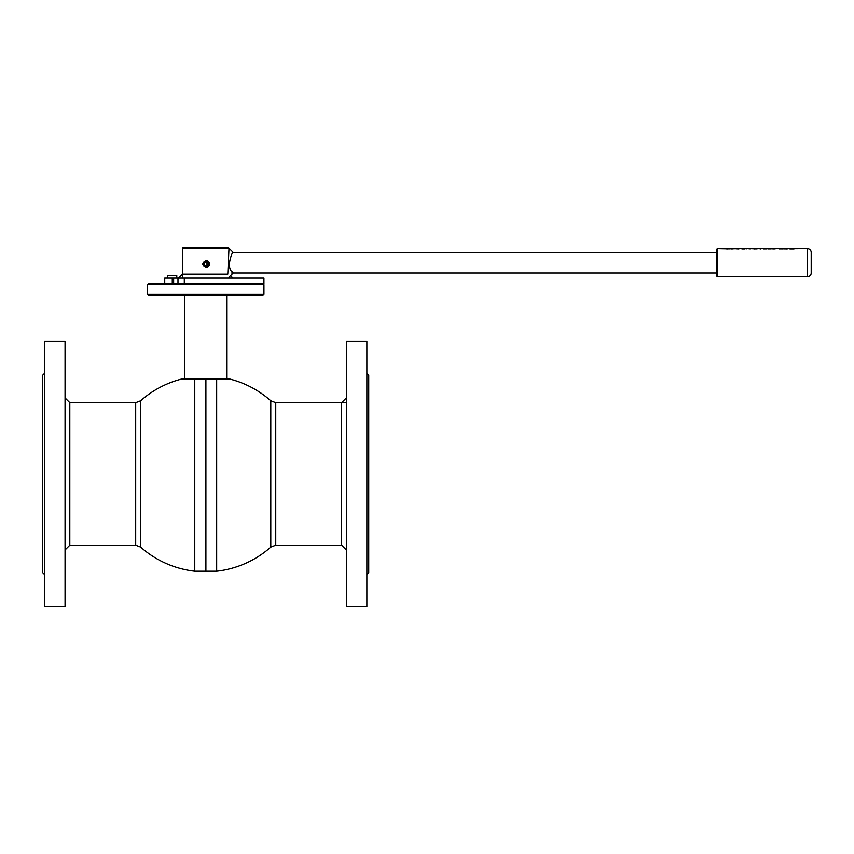 <?xml version="1.0" encoding="UTF-8"?>
<svg xmlns="http://www.w3.org/2000/svg" width="854" height="854" viewBox="0 0 854 854"><rect width="100%" height="100%" fill="white"/><g stroke="black" fill="none" stroke-linecap="round" stroke-linejoin="round"><path stroke-width="1.28" d="M270.793 547.083A97.9 97.9 0 0 1 216.67 571.23L216.67 378.941L229.406 378.941A97.9 97.9 0 0 1 270.793 400.793L270.793 547.083L275.746 545.204L341.632 545.204L346.372 549.944M140.643 400.793A97.9 97.9 0 0 1 182.03 378.941L205.718 379.112L205.718 571.038L205.899 378.941L205.899 571.23L205.526 378.941L194.765 378.941L194.765 571.23A97.9 97.9 0 0 1 140.643 547.083L140.643 400.793L135.69 402.682L69.804 402.682L69.804 545.204L65.053 549.944M216.67 378.941L205.899 378.941L216.67 378.941M184.752 378.941L184.752 295.473L226.673 295.473L226.299 294.822M65.053 473.938L65.053 341.194L44.568 341.194L44.568 606.682L65.053 606.682L65.053 473.938M44.568 574.539L42.7 572.682L42.7 375.194L44.568 373.337M346.372 341.194L346.372 606.682L366.868 606.682L366.868 341.194L346.372 341.194M366.868 373.337L368.736 375.194L368.736 572.682L366.868 574.539M263.939 284.585L147.496 284.585L147.496 294.363L263.939 294.363L263.939 284.585L263.011 283.645M263.939 294.363L263.011 295.292L148.425 295.292L147.496 294.363M147.496 284.585L148.425 283.645L184.304 283.645L177.984 283.645L177.984 278.062L164.726 278.062L164.726 283.645M69.804 402.682L65.053 397.932M341.632 545.204L341.632 402.682L346.372 397.932M184.304 278.062L263.929 278.062L263.929 283.645L184.304 283.645L184.304 278.062L177.984 278.062M182.425 248.247L183.364 247.318L228.071 247.318L229 248.247L182.425 248.247L182.425 278.062M205.867 260.918L202.547 264.089L205.568 267.249M716.752 252.442L233.195 252.442L229 248.247L227.772 274.102L182.425 274.102L178.475 278.062M716.752 272.938L231.69 272.938M232.534 253.371C234.69 247.286 224.517 267.355 232.534 271.999L233.195 272.938L229 277.123M807.478 276.664L807.478 248.717A3.726 3.726 0 0 1 811.204 252.442L811.204 272.938A3.726 3.726 0 0 1 807.478 276.664L717.68 276.664A0.929 0.929 0 0 1 716.752 275.735L716.752 249.646A0.929 0.929 0 0 1 717.68 248.717L729.38 248.952M727.96 249.016L726.615 248.994M731.44 248.994L729.455 248.717M733.661 248.674L734.728 248.738L734.077 248.952M738.23 249.016L734.461 248.717M741.88 248.717L735.668 248.717M741.88 248.994L744.923 248.994M742.628 248.717L746.172 248.717M750.378 248.717L756.612 248.952M755.182 249.016L753.847 248.994M758.694 248.717L756.719 248.888M760.028 248.994L760.903 248.994M763.818 248.717L762.238 248.717M763.818 248.994L764.554 248.952M767.959 248.717L764.554 248.717M767.959 248.994L768.696 248.952M774.343 249.016L768.696 248.717M777.962 248.717L771.792 248.717M780.097 248.717L779.147 248.994M782.253 248.994L781.261 248.717M778.699 248.717L783.161 248.994M785.072 248.717L783.406 248.717M786.417 248.994L787.281 248.994M790.793 248.717L788.626 248.717M789.875 248.994L794.049 248.994M792.469 248.792L793.942 248.952M807.478 248.717L793.099 248.717M789.95 248.952L791.914 248.727M747.89 248.717L750.378 248.994M746.844 248.717L746.172 248.994M733.981 248.77L732.038 248.717L733.864 248.717M731.302 248.994L732.679 248.962M779.147 248.952L782.253 248.952M780.097 248.674L781.261 248.674M782.808 248.952L780.129 248.674M782.67 248.674L781.858 248.674M727.362 248.909L729.22 248.781M739.756 248.717L736.415 248.674M734.162 248.952L732.753 248.674M754.584 248.717L756.601 248.77M775.88 248.717L772.539 248.674M756.217 248.674L757.349 248.727L756.217 248.674M755.182 248.674L756.601 248.727L755.182 248.674M754.584 248.674L756.441 248.727M760.156 248.717L761.288 248.674L760.156 248.717M761.288 248.674L760.743 248.717L761.288 248.674M760.903 248.952L760.028 248.952M787.121 248.76L786.534 248.76M787.505 248.717L786.16 248.717M786.534 248.717L785.99 248.674L786.534 248.717M787.281 248.952L785.979 248.749M785.84 248.706L784.516 248.952L786.417 248.952M789.811 248.952L794.092 248.952L789.811 248.952M797.689 248.749L794.871 248.749M795.234 248.749L797.326 248.749M767.959 248.952L771.087 248.952M773.959 248.962L776.83 248.674M741.88 248.952L745.04 248.952M744.795 248.674L742.628 248.674M763.818 248.952L766.945 248.952M737.835 248.962L740.706 248.674M205.568 267.174L205.536 267.804A3.726 3.726 0 0 0 209.443 264.26A3.726 3.726 0 0 0 205.899 260.363L205.867 260.993A3.096 3.096 0 0 1 208.814 264.238A3.096 3.096 0 0 1 205.568 267.174M203.391 264.121A2.327 2.327 0 0 0 205.75 266.416A2.327 2.327 0 0 0 208.045 264.057A2.327 2.327 0 0 0 205.686 261.762A2.327 2.327 0 0 0 203.391 264.121M208.515 264.046A2.797 2.797 0 0 1 205.75 266.875A2.797 2.797 0 0 1 202.921 264.121A2.797 2.797 0 0 1 205.675 261.292A2.797 2.797 0 0 1 208.515 264.046M204.106 264.11L204.928 265.498L206.54 265.477L207.33 264.067L206.508 262.68L204.896 262.701L204.106 264.11M167.469 275.308L176.778 275.308L167.469 275.308L167.469 278.062M270.793 400.793L275.746 402.682L275.746 545.204M140.643 547.083L135.69 545.204L135.69 402.682M173.64 283.645L173.64 278.062M717.68 276.664L717.68 248.717M216.67 571.23L205.899 571.23M275.746 402.682L346.372 402.682M135.69 545.204L69.804 545.204M194.765 571.23L205.526 571.23M184.752 295.473L185.126 294.822M226.673 378.941L226.673 295.473M172.273 283.645L172.273 278.062M230.665 275.767L232.961 278.062M778.037 248.674L778.699 248.674M781.218 248.674L781.88 248.674M782.648 248.674L783.342 248.674M731.302 248.674L733.864 248.674M753.847 248.674L756.687 248.674M759.078 248.674L759.772 248.674M761.117 248.674L761.853 248.674M785.466 248.674L786.16 248.674M787.505 248.674L788.231 248.674M811.204 266.213A67.541 67.541 0 0 0 811.204 259.168M176.778 275.308L176.778 278.062"/></g></svg>
